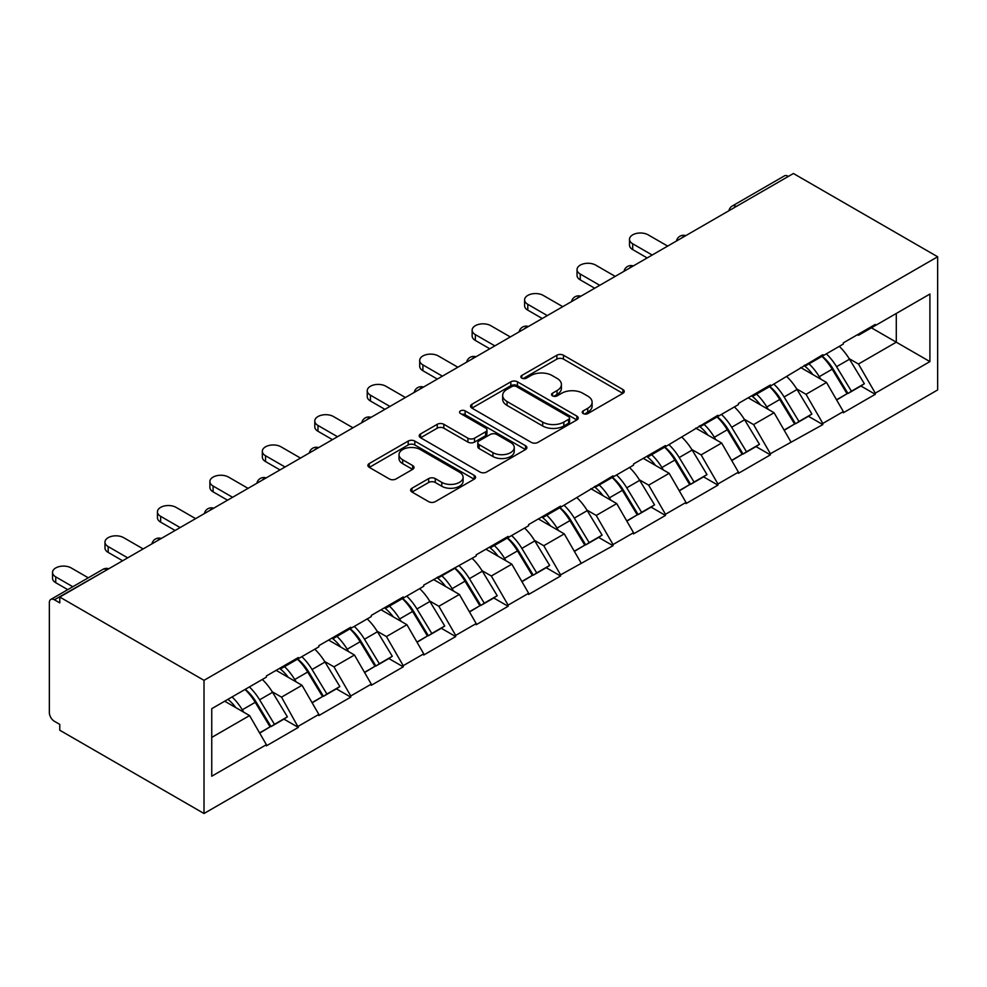 <?xml version="1.0" encoding="UTF-8"?>
<svg xmlns="http://www.w3.org/2000/svg" width="987" height="987" viewBox="0 0 987 987"><rect width="100%" height="100%" fill="white"/><g stroke="black" fill="none" stroke-linecap="round" stroke-linejoin="round"><path stroke-width="1.48" d="M583.194 413.578A3.269 1.888 0 0 0 587.82 413.578L622.883 393.332A4.664 2.69 0 0 0 624.253 391.432A4.664 2.69 0 0 0 622.883 389.52L563.478 355.221A4.664 2.69 0 0 0 556.878 355.221L521.815 375.467A3.269 1.888 0 0 0 520.852 376.8A3.269 1.888 0 0 0 521.815 378.144A3.269 1.888 0 0 0 526.429 378.144L530.969 375.516A14.941 8.624 0 0 1 552.091 375.516L557.038 378.379A14.941 8.624 0 0 1 561.418 384.474A14.941 8.624 0 0 1 557.038 390.568L552.51 393.196A3.269 1.888 0 0 0 551.548 394.529A3.269 1.888 0 0 0 552.51 395.861A3.269 1.888 0 0 0 557.124 395.861L561.665 393.245A14.941 8.624 0 0 1 582.786 393.245L587.734 396.095A14.941 8.624 0 0 1 592.114 402.19A14.941 8.624 0 0 1 587.734 408.297L583.194 410.913A3.269 1.888 0 0 0 582.244 412.245A3.269 1.888 0 0 0 583.194 413.578L583.194 410.913M411.998 488.22A4.664 2.69 0 0 0 410.629 490.132A4.664 2.69 0 0 0 411.998 492.032L428.666 501.655A4.664 2.69 0 0 0 435.267 501.655L474.204 479.176A4.664 2.69 0 0 0 475.574 477.264A4.664 2.69 0 0 0 474.204 475.364L414.799 441.066A4.664 2.69 0 0 0 408.199 441.066L369.261 463.545A4.664 2.69 0 0 0 367.892 465.457A4.664 2.69 0 0 0 369.261 467.357L389.396 478.979A4.664 2.69 0 0 0 395.997 478.979L412.652 469.356A4.664 2.69 0 0 0 414.022 467.456A4.664 2.69 0 0 0 412.652 465.543L402.671 459.782A12.486 7.205 0 0 1 399.019 454.686A12.486 7.205 0 0 1 406.73 448.024A12.486 7.205 0 0 1 420.326 449.591L459.436 472.168A12.486 7.205 0 0 1 463.1 477.264A12.486 7.205 0 0 1 455.389 483.926A12.486 7.205 0 0 1 441.781 482.359L435.267 478.596A4.664 2.69 0 0 0 428.666 478.596L411.998 488.22L411.998 492.032M59.775 597.061L793.412 173.502L937.65 256.768L204.013 680.339L59.775 597.061L59.775 602.884L54.396 599.775A7.131 4.121 -120 0 0 50.831 599.43A7.131 4.121 -120 0 0 49.35 602.687L49.35 712.565A7.131 4.121 -120 0 0 54.396 721.3L59.775 724.396L59.775 730.232L204.013 813.498L204.013 680.339M531.302 442.398A4.664 2.69 0 0 0 537.903 442.398L576.84 419.919A4.664 2.69 0 0 0 578.209 418.007A4.664 2.69 0 0 0 576.84 416.107L517.435 381.809A4.664 2.69 0 0 0 510.834 381.809L471.897 404.288A4.664 2.69 0 0 0 470.528 406.2A4.664 2.69 0 0 0 471.897 408.1L531.302 442.398M461.817 414.281A3.269 1.888 0 0 1 465.136 414.75L465.136 410.863L525.528 445.729A4.664 2.69 0 0 1 526.898 447.642A4.664 2.69 0 0 1 525.528 449.541L486.579 472.033A4.664 2.69 0 0 1 479.978 472.033L420.573 437.734L420.573 433.922A4.664 2.69 0 0 0 419.216 435.822A4.664 2.69 0 0 0 420.573 437.734M420.573 433.922L437.241 424.299A4.664 2.69 0 0 1 443.842 424.299L467.937 438.203A4.664 2.69 0 0 0 474.537 438.203L485.592 431.825A4.664 2.69 0 0 0 486.961 429.913A4.664 2.69 0 0 0 485.592 428.013L460.51 413.528A3.269 1.888 0 0 1 459.56 412.196A3.269 1.888 0 0 1 461.571 410.456A3.269 1.888 0 0 1 465.136 410.863M204.013 813.498L937.65 389.939L937.65 256.768M245.257 689.321A31.855 18.395 -120 0 1 256.164 702.078L271.018 726.592L283.96 719.116L298.321 727.407L281.517 697.13L272.202 691.751M298.321 727.407L266.379 745.851L266.379 744.692L211.749 776.226L211.749 708.678L266.379 677.131L266.379 675.972L298.321 657.527L298.321 658.687L318.838 646.855L318.838 645.683L350.767 627.251L350.767 628.411L371.285 616.567L371.285 615.407L403.227 596.962L403.227 598.134L423.731 586.29L423.731 585.118L476.19 556.002L476.19 554.842L508.12 536.397L508.12 537.57L528.637 525.726L528.637 524.553L560.579 506.121L560.579 507.281L613.026 475.833L613.026 477.005L633.531 465.161L633.531 463.989L665.472 445.556L665.472 446.716L717.931 415.268L717.931 416.44L738.436 404.596L738.436 403.424L770.378 384.992L770.378 386.151L822.825 354.703L822.825 355.875L843.342 344.031L843.342 342.859L875.284 324.427L875.284 325.587L929.914 294.04L929.914 361.6L875.284 393.147L858.468 364.03L849.153 358.651M822.22 356.221A31.855 18.395 -120 0 1 833.127 368.978L847.969 393.492L860.923 386.016L875.284 394.306L875.284 393.147M875.284 394.306L843.342 412.751L843.342 411.579L822.825 423.423L806.021 394.306L796.706 388.927M769.774 386.509A31.855 18.395 -120 0 1 780.68 399.254L795.522 423.768L808.464 416.292L822.825 424.595L822.825 423.423M822.825 424.595L770.378 453.712L753.562 424.595L744.26 419.216M717.315 416.785A31.855 18.395 -120 0 1 728.221 429.542L743.075 454.057L756.017 446.58L770.378 454.871L770.378 453.712M770.378 454.871L738.436 473.316L738.436 472.144L717.931 483.988L701.115 454.871L691.801 449.492M664.868 447.074A31.855 18.395 -120 0 1 675.774 459.819L690.616 484.333L703.571 476.857L717.931 485.148L717.931 483.988M717.931 485.148L685.99 503.592L685.99 502.432L665.472 514.276L648.669 485.148L639.354 479.781M612.421 477.35A31.855 18.395 -120 0 1 623.328 490.107L638.17 514.622L651.112 507.145L665.472 515.436L665.472 514.276M665.472 515.436L633.531 533.881L633.531 532.709L613.026 544.553L596.222 515.436L586.907 510.057M559.962 507.639A31.855 18.395 -120 0 1 570.868 520.383L585.723 544.898L598.665 537.422L613.026 545.712L613.026 544.553M613.026 545.712L560.579 574.841L543.763 545.712L534.448 540.345M507.515 537.915A31.855 18.395 -120 0 1 518.422 550.672L533.276 575.187L546.218 567.71L560.579 576.001L560.579 574.841M560.579 576.001L528.637 594.445L528.637 593.273L508.12 605.117L491.316 576.001L482.001 570.622M455.069 568.204A31.855 18.395 -120 0 1 465.975 580.948L480.817 605.463L493.759 597.986L508.12 606.277L508.12 605.117M508.12 606.277L476.19 624.722L476.19 623.562L455.673 635.394L438.87 606.277L429.555 600.91M402.61 598.48A31.855 18.395 -120 0 1 413.516 611.237L428.37 635.751L441.312 628.275L455.673 636.566L455.673 635.394M455.673 636.566L423.731 655.01L423.731 653.838L403.227 665.682L386.41 636.566L377.096 631.187M350.163 628.756A31.855 18.395 -120 0 1 361.069 641.513L375.924 666.028L388.866 658.551L403.227 666.842L403.227 665.682M403.227 666.842L371.285 685.286L371.285 684.127L350.767 695.958L333.964 666.842L324.649 661.475M297.716 659.045A31.855 18.395 -120 0 1 308.623 671.789L323.465 696.316L336.407 688.84L350.767 697.13L350.767 695.958M350.767 697.13L318.838 715.575L318.838 714.403L298.321 726.247M280.505 667.817L281.517 668.396L298.321 658.687M281.517 697.13L302.022 685.286L276.126 670.346M318.838 714.403L302.022 685.286M332.952 637.528L333.964 638.12L350.767 628.411M333.964 666.842L354.469 655.01L328.585 640.057M371.285 684.127L354.469 655.01M385.399 607.252L386.41 607.832L403.227 598.134M386.41 636.566L406.928 624.722L381.031 609.781M423.731 653.838L406.928 624.722M437.858 576.976L438.87 577.555L455.673 567.846M438.87 606.277L459.374 594.445L433.478 579.492M476.19 623.562L459.374 594.445M490.305 546.687L491.316 547.267L508.12 537.57M491.316 576.001L511.821 564.157L485.937 549.216M528.637 593.273L511.821 564.157M542.751 516.411L543.763 516.991L560.579 507.281M543.763 545.712L564.28 533.881L538.384 518.928M581.084 562.997L564.28 533.881M595.21 486.122L596.222 486.702L613.026 477.005M596.222 515.436L616.727 503.592L590.831 488.651M633.531 532.709L616.727 503.592M647.657 455.846L648.669 456.426L665.472 446.716M648.669 485.148L669.174 473.316L643.29 458.363M685.99 502.432L669.174 473.316M700.104 425.557L701.115 426.137L717.931 416.44M701.115 454.871L721.633 443.027L695.736 428.087M738.436 472.144L721.633 443.027M752.563 395.281L753.562 395.861L770.378 386.151M753.562 424.595L774.079 412.751L748.183 397.798M790.883 441.868L774.079 412.751M805.01 364.993L806.021 365.572L822.825 355.875M806.021 394.306L826.526 382.462L800.642 367.522M843.342 411.579L826.526 382.462M788.366 176.414L736.253 206.493M734.106 207.739A7.131 4.121 120 0 1 735.92 206.308A7.131 4.121 60 0 0 732.354 205.95L784.468 175.859A7.131 4.121 60 0 1 788.033 176.217M857.456 334.716L858.468 335.296L875.284 325.587M858.468 364.03L896.295 342.181L896.295 313.459L929.914 294.04M871.41 327.82L929.914 361.6M211.749 737.412L249.575 715.575L224.691 701.202M266.379 744.692L249.575 715.575M832.386 369.545L834.052 370.507M779.94 399.821L781.605 400.784M727.493 430.11L729.159 431.072M675.034 460.386L676.7 461.348M622.587 490.675L624.253 491.637M570.141 520.951L571.806 521.913M517.682 551.24L519.347 552.202M465.235 581.516L466.9 582.478M412.788 611.804L414.454 612.767M360.329 642.081L361.995 643.043M307.882 672.369L309.548 673.331M255.436 702.645L257.101 703.608M584.501 414.046L587.734 412.171A14.941 8.624 0 0 0 592.114 406.076L592.114 402.19M561.418 384.474L561.418 388.36A14.941 8.624 0 0 1 557.038 394.455L553.806 396.318M622.822 393.369L563.478 359.108A4.664 2.69 0 0 0 556.878 359.108L523.122 378.601M576.778 419.956L517.435 385.695A4.664 2.69 0 0 0 510.834 385.695L471.959 408.137M568.598 419.339A3.269 1.888 0 0 0 569.548 418.007A3.269 1.888 0 0 0 568.598 416.674L516.448 386.571A3.269 1.888 0 0 0 511.834 386.571L507.047 389.334A14.941 8.624 0 0 0 502.667 395.429A14.941 8.624 0 0 0 507.047 401.524L542.69 422.103A14.941 8.624 0 0 0 563.811 422.103L568.598 419.339L568.598 423.226A3.269 1.888 0 0 0 569.548 421.893L569.548 418.007M502.667 395.429L502.667 399.316A14.941 8.624 0 0 0 507.047 405.41L507.047 401.524M568.598 423.226L563.811 425.989A14.941 8.624 0 0 1 542.69 425.989L507.047 405.41M420.635 437.772L437.241 428.185L437.241 424.299M486.961 429.913L486.961 433.799A4.664 2.69 0 0 1 485.592 435.711L474.537 442.09A4.664 2.69 0 0 1 467.937 442.09L443.842 428.185A4.664 2.69 0 0 0 437.241 428.185M465.136 414.75L525.466 449.578M492.932 452.638A12.486 7.205 0 0 0 506.541 454.205A12.486 7.205 0 0 0 514.252 447.543A12.486 7.205 0 0 0 510.587 442.447L496.819 434.49A4.664 2.69 0 0 0 490.218 434.49L479.151 440.868A4.664 2.69 0 0 0 477.794 442.781A4.664 2.69 0 0 0 479.151 444.681L492.932 452.638L492.932 456.525A12.486 7.205 0 0 0 506.541 458.079A12.486 7.205 0 0 0 514.252 451.429L514.252 447.543M477.794 442.781L477.794 446.667A4.664 2.69 0 0 0 479.151 448.567L479.151 444.681M492.932 456.525L479.151 448.567M463.1 477.264L463.1 481.15A12.486 7.205 0 0 1 455.389 487.812A12.486 7.205 0 0 1 441.781 486.246L435.267 482.483A4.664 2.69 0 0 0 428.666 482.483L412.06 492.069M399.019 454.686L399.019 458.573A12.486 7.205 0 0 0 402.671 463.668L402.671 459.782M412.591 469.393L402.671 463.668M474.142 479.213L414.799 444.952A4.664 2.69 0 0 0 408.199 444.952L369.323 467.394M632.692 243.764L632.692 249.588A10.931 6.317 180 0 1 629.496 245.134L629.496 239.31A10.931 6.317 0 0 0 632.692 243.764L652.197 255.028M667.668 246.096L648.163 234.844A10.931 6.317 0 0 0 636.245 233.475A10.931 6.317 0 0 0 629.496 239.31M839.283 346.375A38.986 22.516 60 0 1 849.511 359.219L836.557 366.695A38.986 22.516 -120 0 0 826.341 353.839M836.557 366.695L851.411 391.21L864.353 383.733L849.511 359.219M847.969 393.492L851.411 391.21M860.923 386.016L864.353 383.733M804.047 365.548A31.855 18.395 60 0 1 812.844 374.567M809.032 363.845A38.986 22.516 60 0 1 819.247 376.689L820.715 379.107M836.668 400.019L847.043 393.727L832.189 369.212A38.986 22.516 -120 0 0 821.974 356.369M847.043 393.727L836.532 399.797M632.692 249.588L647.151 257.94M580.245 274.053L580.245 279.876A10.931 6.317 180 0 1 577.037 275.41L577.037 269.587A10.931 6.317 0 0 0 580.245 274.053L599.751 285.305M615.209 276.385L595.716 265.121A10.931 6.317 0 0 0 583.798 263.751A10.931 6.317 0 0 0 577.037 269.587M786.836 376.652A38.986 22.516 60 0 1 797.052 389.495L784.11 396.971A38.986 22.516 -120 0 0 773.894 384.128M784.11 396.971L798.964 421.486L811.906 414.022L797.052 389.495M795.522 423.768L798.964 421.486M808.464 416.292L811.906 414.022M751.601 395.836A31.855 18.395 60 0 1 760.385 404.843M756.573 394.121A38.986 22.516 60 0 1 766.8 406.977L768.256 409.383M784.209 430.307L794.584 424.015L779.742 399.501A38.986 22.516 -120 0 0 769.527 386.645M794.584 424.015L784.085 430.073M580.245 279.876L594.705 288.216M527.798 304.329L527.798 310.152A10.931 6.317 180 0 1 524.59 305.699L524.59 299.863A10.931 6.317 0 0 0 527.798 304.329L547.291 315.593M562.763 306.661L543.257 295.409A10.931 6.317 0 0 0 531.339 294.04A10.931 6.317 0 0 0 524.59 299.863M734.39 406.928A38.986 22.516 60 0 1 744.605 419.783L731.663 427.26A38.986 22.516 -120 0 0 721.448 414.404M731.663 427.26L746.505 451.775L759.447 444.298L744.605 419.783M743.075 454.057L746.505 451.775M756.017 446.58L759.447 444.298M699.154 426.113A31.855 18.395 60 0 1 707.938 435.131M704.126 424.41A38.986 22.516 60 0 1 714.341 437.253L715.809 439.671M731.762 460.584L742.138 454.291L727.283 429.777A38.986 22.516 -120 0 0 717.068 416.933M742.138 454.291L731.626 460.361M527.798 310.152L542.245 318.505M475.339 334.618L475.339 340.441A10.931 6.317 180 0 1 472.144 335.975L472.144 330.151A10.931 6.317 0 0 0 475.339 334.618L494.845 345.869M510.316 336.949L490.81 325.685A10.931 6.317 0 0 0 478.892 324.316A10.931 6.317 0 0 0 472.144 330.151M681.931 437.216A38.986 22.516 60 0 1 692.158 450.06L679.204 457.536A38.986 22.516 -120 0 0 668.989 444.693M679.204 457.536L694.058 482.051L707 474.574L692.158 450.06M690.616 484.333L694.058 482.051M703.571 476.857L707 474.574M646.695 456.389A31.855 18.395 60 0 1 655.491 465.408M651.679 454.686A38.986 22.516 60 0 1 661.895 467.53L663.363 469.948M679.315 490.86L689.691 484.58L674.837 460.065A38.986 22.516 -120 0 0 664.621 447.21M689.691 484.58L679.179 490.638M475.339 340.441L489.799 348.781M422.892 364.894L422.892 370.717A10.931 6.317 180 0 1 419.685 366.251L419.685 360.428A10.931 6.317 0 0 0 422.892 364.894L442.398 376.158M457.857 367.226L438.364 355.974A10.931 6.317 0 0 0 426.446 354.604A10.931 6.317 0 0 0 419.685 360.428M629.484 467.493A38.986 22.516 60 0 1 639.699 480.348L626.757 487.825A38.986 22.516 -120 0 0 616.542 474.969M626.757 487.825L641.612 512.339L654.554 504.863L639.699 480.348M638.17 514.622L641.612 512.339M651.112 507.145L654.554 504.863M594.248 486.677A31.855 18.395 60 0 1 603.032 495.696M599.22 484.962A38.986 22.516 60 0 1 609.448 497.818L610.904 500.236M626.856 521.148L637.232 514.856L622.39 490.342A38.986 22.516 -120 0 0 612.174 477.498M637.232 514.856L626.733 520.926M422.892 370.717L437.352 379.07M370.446 395.182L370.446 401.006A10.931 6.317 180 0 1 367.238 396.54L367.238 390.716A10.931 6.317 0 0 0 370.446 395.182L389.939 406.434M405.41 397.514L385.905 386.25A10.931 6.317 0 0 0 373.987 384.881A10.931 6.317 0 0 0 367.238 390.716M577.037 497.781A38.986 22.516 60 0 1 587.253 510.624L574.311 518.101A38.986 22.516 -120 0 0 564.095 505.258M574.311 518.101L589.153 542.616L602.095 535.139L587.253 510.624M585.723 544.898L589.153 542.616M598.665 537.422L602.095 535.139M541.801 516.954A31.855 18.395 60 0 1 550.586 525.972M546.773 515.251A38.986 22.516 60 0 1 556.989 528.094L558.457 530.512M574.409 551.425L584.785 545.145L569.931 520.63A38.986 22.516 -120 0 0 559.715 507.774M584.785 545.145L574.286 551.202M370.446 401.006L384.905 409.346M317.987 425.459L317.987 431.282A10.931 6.317 180 0 1 314.791 426.816L314.791 420.993A10.931 6.317 0 0 0 317.987 425.459L337.492 436.723M352.964 427.79L333.458 416.539A10.931 6.317 0 0 0 321.54 415.169A10.931 6.317 0 0 0 314.791 420.993M524.578 528.057A38.986 22.516 60 0 1 534.806 540.913L521.852 548.39A38.986 22.516 -120 0 0 511.636 535.534M521.852 548.39L536.706 572.904L549.648 565.428L534.806 540.913M533.276 575.187L536.706 572.904M546.218 567.71L549.648 565.428M489.342 547.242A31.855 18.395 60 0 1 498.139 556.261M494.327 545.527A38.986 22.516 60 0 1 504.542 558.383L506.01 560.801M521.963 581.713L532.338 575.421L517.484 550.906A38.986 22.516 -120 0 0 507.269 538.063M532.338 575.421L521.827 581.491M317.987 431.282L332.446 439.634M265.54 455.747L265.54 461.571A10.931 6.317 180 0 1 262.332 457.104L262.332 451.281A10.931 6.317 0 0 0 265.54 455.747L285.046 466.999M300.504 458.079L281.011 446.815A10.931 6.317 0 0 0 269.093 445.445A10.931 6.317 0 0 0 262.332 451.281M472.131 558.346A38.986 22.516 60 0 1 482.347 571.189L469.405 578.666A38.986 22.516 -120 0 0 459.189 565.822M469.405 578.666L484.259 603.18L497.201 595.704L482.347 571.189M480.817 605.463L484.259 603.18M493.759 597.986L497.201 595.704M436.896 577.518A31.855 18.395 60 0 1 445.68 586.537M441.868 575.816A38.986 22.516 60 0 1 452.095 588.659L453.551 591.077M469.504 611.989L479.879 605.71L465.037 581.195A38.986 22.516 -120 0 0 454.822 568.339M479.879 605.71L469.38 611.767M265.54 461.571L280 469.911M213.093 486.023L213.093 491.847A10.931 6.317 180 0 1 209.886 487.381L209.886 481.557A10.931 6.317 0 0 0 213.093 486.023L232.587 497.288M248.058 488.355L228.552 477.091A10.931 6.317 0 0 0 216.634 475.734A10.931 6.317 0 0 0 209.886 481.557M419.685 588.622A38.986 22.516 60 0 1 429.9 601.478L416.958 608.954A38.986 22.516 -120 0 0 406.743 596.099M416.958 608.954L431.8 633.469L444.742 625.992L429.9 601.478M428.37 635.751L431.8 633.469M441.312 628.275L444.742 625.992M384.449 607.807A31.855 18.395 60 0 1 393.233 616.813M389.421 606.092A38.986 22.516 60 0 1 399.636 618.948L401.104 621.366M417.057 642.278L427.433 635.986L412.591 611.471A38.986 22.516 -120 0 0 402.363 598.628M427.433 635.986L416.933 642.056M213.093 491.847L227.553 500.199M160.634 516.312L160.634 522.135A10.931 6.317 180 0 1 157.439 517.669L157.439 511.846A10.931 6.317 0 0 0 160.634 516.312L180.14 527.564M195.611 518.631L176.105 507.38A10.931 6.317 0 0 0 164.187 506.01A10.931 6.317 0 0 0 157.439 511.846M367.226 618.911A38.986 22.516 60 0 1 377.453 631.754L364.499 639.231A38.986 22.516 -120 0 0 354.284 626.387M364.499 639.231L379.353 663.745L392.295 656.269L377.453 631.754M375.924 666.028L379.353 663.745M388.866 658.551L392.295 656.269M331.99 638.083A31.855 18.395 60 0 1 340.786 647.102M336.974 636.381A38.986 22.516 60 0 1 347.19 649.224L348.658 651.642M364.61 672.554L374.986 666.274L360.132 641.76A38.986 22.516 -120 0 0 349.916 628.904M374.986 666.274L364.474 672.332M160.634 522.135L175.094 530.475M108.188 546.588L108.188 552.412A10.931 6.317 180 0 1 104.98 547.945L104.98 542.122A10.931 6.317 0 0 0 108.188 546.588L127.693 557.852M143.152 548.92L123.659 537.656A10.931 6.317 0 0 0 111.741 536.299A10.931 6.317 0 0 0 104.98 542.122M314.779 649.187A38.986 22.516 60 0 1 324.994 662.043L312.052 669.519A38.986 22.516 -120 0 0 301.837 656.663M312.052 669.519L326.907 694.034L339.849 686.557L324.994 662.043M323.465 696.316L326.907 694.034M336.407 688.84L339.849 686.557M279.543 668.372A31.855 18.395 60 0 1 288.327 677.378M284.515 666.657A38.986 22.516 60 0 1 294.743 679.512L296.199 681.931M312.151 702.843L322.527 696.551L307.685 672.036A38.986 22.516 -120 0 0 297.469 659.193M322.527 696.551L312.028 702.621M108.188 552.412L122.647 560.764M55.741 576.877L55.741 582.7A10.931 6.317 180 0 1 52.533 578.234L52.533 572.411A10.931 6.317 0 0 0 55.741 576.877L72.816 586.734M88.275 577.802L71.2 567.944A10.931 6.317 0 0 0 59.282 566.575A10.931 6.317 0 0 0 52.533 572.411M262.332 679.475A38.986 22.516 60 0 1 272.548 692.319L259.606 699.795A38.986 22.516 -120 0 0 249.39 686.952M259.606 699.795L274.448 724.31L287.39 716.833L272.548 692.319M271.018 726.592L274.448 724.31M283.96 719.116L287.39 716.833M227.948 699.327A31.855 18.395 60 0 1 235.881 707.667M232.068 696.945A38.986 22.516 60 0 1 242.284 709.789L243.752 712.207M259.704 733.119L270.08 726.839L255.238 702.325A38.986 22.516 -120 0 0 245.01 689.469M270.08 726.839L259.581 732.897M55.741 582.7L67.77 589.646M106.843 569.881L54.396 599.775M108.323 569.03A7.131 4.121 -60 0 0 106.51 569.684A7.131 4.121 -120 0 0 102.944 569.339L50.831 599.43M681.659 238.015A7.131 4.121 120 0 1 683.46 236.584A7.131 4.121 -60 0 1 685.274 235.93M629.2 268.304A7.131 4.121 120 0 1 631.014 266.872A7.131 4.121 -60 0 1 632.827 266.206M576.753 298.58A7.131 4.121 120 0 1 578.567 297.149A7.131 4.121 -60 0 1 580.381 296.495M524.307 328.868A7.131 4.121 120 0 1 526.108 327.437A7.131 4.121 -60 0 1 527.922 326.771M471.848 359.145A7.131 4.121 120 0 1 473.661 357.713A7.131 4.121 -60 0 1 475.475 357.06M419.401 389.433A7.131 4.121 120 0 1 421.215 388.002A7.131 4.121 -60 0 1 423.028 387.336M366.954 419.709A7.131 4.121 120 0 1 368.756 418.278A7.131 4.121 -60 0 1 370.569 417.624M314.495 449.998A7.131 4.121 120 0 1 316.309 448.567A7.131 4.121 -60 0 1 318.122 447.901M262.048 480.274A7.131 4.121 120 0 1 263.862 478.843A7.131 4.121 -60 0 1 265.676 478.189M209.602 510.563A7.131 4.121 120 0 1 211.415 509.132A7.131 4.121 -60 0 1 213.217 508.465M157.143 540.839A7.131 4.121 120 0 1 158.956 539.408A7.131 4.121 -60 0 1 160.77 538.754M587.734 412.171L587.734 408.297M552.51 395.861L552.51 393.196M557.038 394.455L557.038 390.568M521.815 378.144L521.815 375.467M556.878 359.108L556.878 355.221M563.478 359.108L563.478 355.221M622.883 393.332L622.883 389.52M471.897 408.1L471.897 404.288M510.834 385.695L510.834 381.809M517.435 385.695L517.435 381.809M576.84 419.919L576.84 416.107M542.69 425.989L542.69 422.103M563.811 425.989L563.811 422.103M443.842 428.185L443.842 424.299M467.937 442.09L467.937 438.203M474.537 442.09L474.537 438.203M485.592 435.711L485.592 431.825M525.528 449.541L525.528 445.729M428.666 482.483L428.666 478.596M435.267 482.483L435.267 478.596M441.781 486.246L441.781 482.359M412.652 469.356L412.652 465.543M369.261 467.357L369.261 463.545M408.199 444.952L408.199 441.066M414.799 444.952L414.799 441.066M474.204 479.176L474.204 475.364M832.189 369.212L819.247 376.689M779.742 399.501L766.8 406.977M727.283 429.777L714.341 437.253M674.837 460.065L661.895 467.53M622.39 490.342L609.448 497.818M569.931 520.63L556.989 528.094M517.484 550.906L504.542 558.383M465.037 581.195L452.095 588.659M412.591 611.471L399.636 618.948M360.132 641.76L347.19 649.224M307.685 672.036L294.743 679.512M255.238 702.325L242.284 709.789M732.354 205.95A7.131 7.131 0 0 0 728.924 210.725M685.755 235.659A7.131 7.131 0 0 0 676.477 241.013M633.296 265.935A7.131 7.131 0 0 0 624.018 271.289M580.849 296.223A7.131 7.131 0 0 0 571.572 301.578M528.403 326.5A7.131 7.131 0 0 0 519.125 331.854M475.944 356.788A7.131 7.131 0 0 0 466.666 362.143M423.497 387.064A7.131 7.131 0 0 0 414.219 392.419M371.05 417.353A7.131 7.131 0 0 0 361.773 422.707M318.604 447.629A7.131 7.131 0 0 0 309.313 452.984M266.145 477.905A7.131 7.131 0 0 0 256.867 483.272M213.698 508.194A7.131 7.131 0 0 0 204.42 513.548M161.251 538.47A7.131 7.131 0 0 0 151.961 543.837M108.792 568.759A7.131 7.131 0 0 0 102.944 569.339"/></g></svg>
